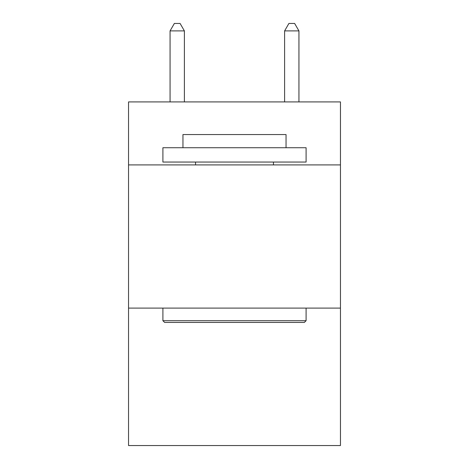 <?xml version="1.0" encoding="UTF-8"?>
<svg xmlns="http://www.w3.org/2000/svg" width="469" height="469" viewBox="0 0 469 469"><rect width="100%" height="100%" fill="white"/><g stroke="black" fill="none" stroke-linecap="round" stroke-linejoin="round"><path stroke-width="0.7" d="M340.453 164.912L340.453 101.914L128.547 101.914L128.547 164.912L340.453 164.912L340.453 445.55L128.547 445.55L128.547 164.912M340.453 308.098L128.547 308.098M164.625 322.414L162.907 320.696L306.093 320.696L304.375 322.414L164.625 322.414M306.093 147.729L306.093 162.051L162.907 162.051L162.907 147.729L306.093 147.729M182.957 147.729L182.957 134.562L286.043 134.562L286.043 147.729M306.093 308.098L306.093 320.696M162.907 308.098L162.907 320.696M273.445 162.051L273.445 164.912M195.555 162.051L195.555 164.912M184.387 101.914L184.387 30.895L170.065 30.895L170.065 101.914M170.065 30.895L174.362 23.45L180.09 23.45L184.387 30.895M298.935 101.914L298.935 30.895L284.613 30.895L284.613 101.914M284.613 30.895L288.91 23.45L294.638 23.45L298.935 30.895"/></g></svg>
